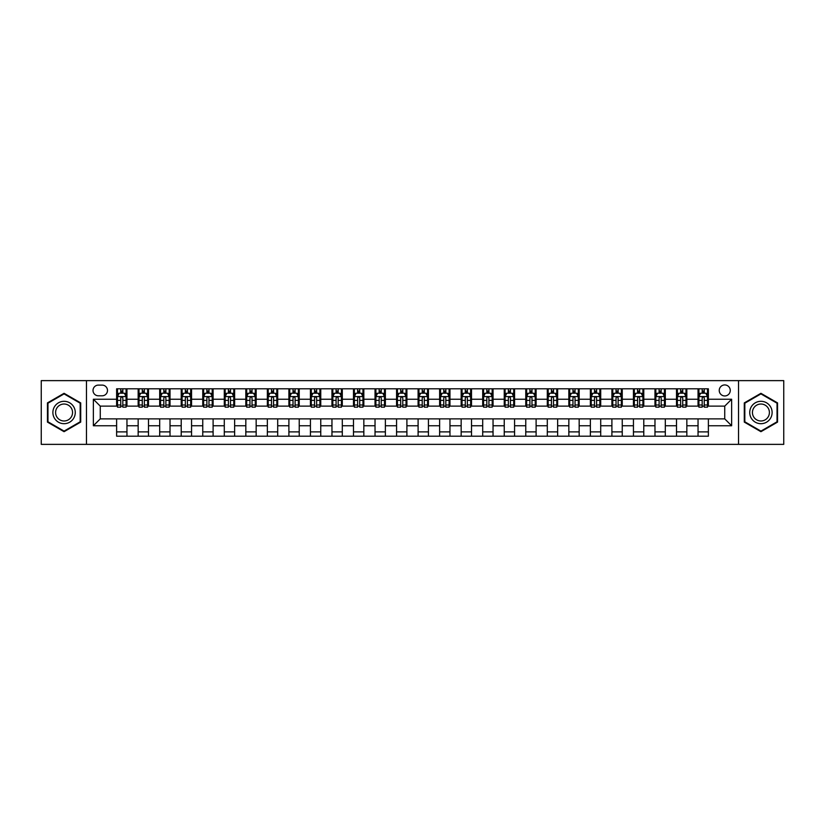 <?xml version="1.0" encoding="UTF-8"?>
<svg xmlns="http://www.w3.org/2000/svg" width="825" height="825" viewBox="0 0 825 825"><rect width="100%" height="100%" fill="white"/><g stroke="black" fill="none" stroke-linecap="round" stroke-linejoin="round"><path stroke-width="1.24" d="M724.742 384.935A5.517 5.517 0 0 0 719.235 390.452A5.517 5.517 0 0 0 724.742 395.959A5.517 5.517 0 0 0 730.259 390.452A5.517 5.517 0 0 0 724.742 384.935M738.53 444.366L783.75 444.366L783.75 380.634L738.53 380.634L738.53 444.366L86.47 444.366L86.47 380.634L41.25 380.634L41.25 444.366L86.47 444.366M98.361 395.794L102.145 395.794A5.342 5.342 0 0 0 107.487 390.452A5.342 5.342 0 0 0 102.145 385.11L98.361 385.11A5.342 5.342 0 0 0 93.019 390.452A5.342 5.342 0 0 0 98.361 395.794M738.53 380.634L86.47 380.634M116.624 425.762L93.359 425.762L93.359 399.238L116.624 399.238L116.624 406.127L100.258 406.127L100.258 418.873L116.624 418.873L116.624 436.188L708.376 436.188L708.376 418.873L724.742 418.873L724.742 406.127L708.376 406.127L708.376 399.238L731.641 399.238L731.641 425.762L708.376 425.762M708.376 399.238L708.376 388.812L116.624 388.812L116.624 399.238M698.043 388.812L698.043 406.127L698.909 406.127M702.178 406.127L704.241 406.127M707.52 406.127L708.376 406.127M698.043 406.127L685.988 406.127M676.51 388.812L676.51 406.127L677.366 406.127M680.646 406.127L682.708 406.127M676.51 406.127L664.455 406.127M654.978 388.812L654.978 406.127L655.834 406.127M659.113 406.127L661.176 406.127M654.978 406.127L642.912 406.127M633.445 388.812L633.445 406.127L634.301 406.127M637.581 406.127L639.643 406.127M633.445 406.127L621.38 406.127M611.903 388.812L611.903 406.127L612.769 406.127M616.038 406.127L618.111 406.127M611.903 406.127L599.847 406.127M590.37 388.812L590.37 406.127L591.236 406.127M594.505 406.127L596.578 406.127M590.37 406.127L578.315 406.127M568.837 388.812L568.837 406.127L569.704 406.127M572.973 406.127L575.035 406.127M568.837 406.127L556.782 406.127M547.305 388.812L547.305 406.127L548.161 406.127M551.44 406.127L553.503 406.127M547.305 406.127L535.25 406.127M525.772 388.812L525.772 406.127L526.628 406.127M529.908 406.127L531.97 406.127M525.772 406.127L513.707 406.127M504.24 388.812L504.24 406.127L505.096 406.127M508.375 406.127L510.438 406.127M504.24 406.127L492.174 406.127M482.697 388.812L482.697 406.127L483.563 406.127M486.832 406.127L488.905 406.127M482.697 406.127L470.642 406.127M461.165 388.812L461.165 406.127L462.031 406.127M465.3 406.127L467.373 406.127M461.165 406.127L449.109 406.127M439.632 388.812L439.632 406.127L440.498 406.127M443.767 406.127L445.83 406.127M439.632 406.127L427.577 406.127M418.1 388.812L418.1 406.127L418.956 406.127M422.235 406.127L424.298 406.127M418.1 406.127L406.044 406.127M396.567 388.812L396.567 406.127L397.423 406.127M400.702 406.127L402.765 406.127M396.567 406.127L384.502 406.127M375.035 388.812L375.035 406.127L375.891 406.127M379.17 406.127L381.233 406.127M375.035 406.127L362.969 406.127M353.492 388.812L353.492 406.127L354.358 406.127M357.627 406.127L359.7 406.127M353.492 406.127L341.437 406.127M331.959 388.812L331.959 406.127L332.826 406.127M336.095 406.127L338.168 406.127M331.959 406.127L319.904 406.127M310.427 388.812L310.427 406.127L311.293 406.127M314.562 406.127L316.625 406.127M310.427 406.127L298.372 406.127M288.894 388.812L288.894 406.127L289.75 406.127M293.03 406.127L295.092 406.127M288.894 406.127L276.839 406.127M267.362 388.812L267.362 406.127L268.218 406.127M271.497 406.127L273.56 406.127M267.362 406.127L255.296 406.127M245.829 388.812L245.829 406.127L246.685 406.127M249.965 406.127L252.027 406.127M245.829 406.127L233.764 406.127M224.287 388.812L224.287 406.127L225.153 406.127M228.422 406.127L230.495 406.127M224.287 406.127L212.231 406.127M202.754 388.812L202.754 406.127L203.62 406.127M206.889 406.127L208.962 406.127M202.754 406.127L190.699 406.127M181.222 388.812L181.222 406.127L182.088 406.127M185.357 406.127L187.419 406.127M181.222 406.127L169.166 406.127M159.689 388.812L159.689 406.127L160.545 406.127M163.824 406.127L165.887 406.127M159.689 406.127L147.634 406.127M138.157 388.812L138.157 406.127L139.013 406.127M142.292 406.127L144.354 406.127M138.157 406.127L126.091 406.127M116.624 406.127L117.48 406.127M120.759 406.127L122.822 406.127M116.624 418.873L126.957 418.873L126.957 436.188M708.376 418.873L126.957 418.873M126.957 388.812L126.957 406.127M116.624 393.123L117.48 393.123M120.759 393.123L122.822 393.123M126.091 393.123L126.957 393.123M116.624 431.877L126.957 431.877M138.157 418.873L138.157 436.188M148.49 388.812L148.49 406.127M138.157 393.123L139.013 393.123M142.292 393.123L144.354 393.123M147.634 393.123L148.49 393.123M148.49 418.873L148.49 436.188M138.157 431.877L148.49 431.877M159.689 418.873L159.689 436.188M170.022 418.873L170.022 436.188M159.689 431.877L170.022 431.877M170.022 388.812L170.022 406.127M159.689 393.123L160.545 393.123M163.824 393.123L165.887 393.123M169.166 393.123L170.022 393.123M181.222 418.873L181.222 436.188M191.555 418.873L191.555 436.188M181.222 431.877L191.555 431.877M191.555 388.812L191.555 406.127M181.222 393.123L182.088 393.123M185.357 393.123L187.419 393.123M190.699 393.123L191.555 393.123M202.754 418.873L202.754 436.188M213.097 418.873L213.097 436.188M202.754 431.877L213.097 431.877M213.097 388.812L213.097 406.127M202.754 393.123L203.62 393.123M206.889 393.123L208.962 393.123M212.231 393.123L213.097 393.123M224.287 418.873L224.287 436.188M234.63 418.873L234.63 436.188M224.287 431.877L234.63 431.877M234.63 388.812L234.63 406.127M224.287 393.123L225.153 393.123M228.422 393.123L230.495 393.123M233.764 393.123L234.63 393.123M245.829 418.873L245.829 436.188M256.163 418.873L256.163 436.188M245.829 431.877L256.163 431.877M256.163 388.812L256.163 406.127M245.829 393.123L246.685 393.123M249.965 393.123L252.027 393.123M255.296 393.123L256.163 393.123M267.362 418.873L267.362 436.188M277.695 418.873L277.695 436.188M267.362 431.877L277.695 431.877M277.695 388.812L277.695 406.127M267.362 393.123L268.218 393.123M271.497 393.123L273.56 393.123M276.839 393.123L277.695 393.123M288.894 418.873L288.894 436.188M299.228 418.873L299.228 436.188M288.894 431.877L299.228 431.877M299.228 388.812L299.228 406.127M288.894 393.123L289.75 393.123M293.03 393.123L295.092 393.123M298.372 393.123L299.228 393.123M310.427 418.873L310.427 436.188M320.76 418.873L320.76 436.188M310.427 431.877L320.76 431.877M320.76 388.812L320.76 406.127M310.427 393.123L311.293 393.123M314.562 393.123L316.625 393.123M319.904 393.123L320.76 393.123M331.959 418.873L331.959 436.188M342.303 418.873L342.303 436.188M331.959 431.877L342.303 431.877M342.303 388.812L342.303 406.127M331.959 393.123L332.826 393.123M336.095 393.123L338.168 393.123M341.437 393.123L342.303 393.123M353.492 418.873L353.492 436.188M363.835 418.873L363.835 436.188M353.492 431.877L363.835 431.877M363.835 388.812L363.835 406.127M353.492 393.123L354.358 393.123M357.627 393.123L359.7 393.123M362.969 393.123L363.835 393.123M375.035 418.873L375.035 436.188M385.368 418.873L385.368 436.188M375.035 431.877L385.368 431.877M385.368 388.812L385.368 406.127M375.035 393.123L375.891 393.123M379.17 393.123L381.233 393.123M384.502 393.123L385.368 393.123M396.567 418.873L396.567 436.188M406.9 418.873L406.9 436.188M396.567 431.877L406.9 431.877M406.9 388.812L406.9 406.127M396.567 393.123L397.423 393.123M400.702 393.123L402.765 393.123M406.044 393.123L406.9 393.123M418.1 418.873L418.1 436.188M428.433 418.873L428.433 436.188M418.1 431.877L428.433 431.877M428.433 388.812L428.433 406.127M418.1 393.123L418.956 393.123M422.235 393.123L424.298 393.123M427.577 393.123L428.433 393.123M439.632 418.873L439.632 436.188M449.965 418.873L449.965 436.188M439.632 431.877L449.965 431.877M449.965 388.812L449.965 406.127M439.632 393.123L440.498 393.123M443.767 393.123L445.83 393.123M449.109 393.123L449.965 393.123M461.165 418.873L461.165 436.188M471.508 418.873L471.508 436.188M461.165 431.877L471.508 431.877M471.508 388.812L471.508 406.127M461.165 393.123L462.031 393.123M465.3 393.123L467.373 393.123M470.642 393.123L471.508 393.123M482.697 418.873L482.697 436.188M493.041 418.873L493.041 436.188M482.697 431.877L493.041 431.877M493.041 388.812L493.041 406.127M482.697 393.123L483.563 393.123M486.832 393.123L488.905 393.123M492.174 393.123L493.041 393.123M504.24 418.873L504.24 436.188M514.573 418.873L514.573 436.188M504.24 431.877L514.573 431.877M514.573 388.812L514.573 406.127M504.24 393.123L505.096 393.123M508.375 393.123L510.438 393.123M513.707 393.123L514.573 393.123M525.772 418.873L525.772 436.188M536.106 418.873L536.106 436.188M525.772 431.877L536.106 431.877M536.106 388.812L536.106 406.127M525.772 393.123L526.628 393.123M529.908 393.123L531.97 393.123M535.25 393.123L536.106 393.123M547.305 418.873L547.305 436.188M557.638 418.873L557.638 436.188M547.305 431.877L557.638 431.877M557.638 388.812L557.638 406.127M547.305 393.123L548.161 393.123M551.44 393.123L553.503 393.123M556.782 393.123L557.638 393.123M568.837 418.873L568.837 436.188M579.171 418.873L579.171 436.188M568.837 431.877L579.171 431.877M579.171 388.812L579.171 406.127M568.837 393.123L569.704 393.123M572.973 393.123L575.035 393.123M578.315 393.123L579.171 393.123M590.37 418.873L590.37 436.188M600.713 418.873L600.713 436.188M590.37 431.877L600.713 431.877M600.713 388.812L600.713 406.127M590.37 393.123L591.236 393.123M594.505 393.123L596.578 393.123M599.847 393.123L600.713 393.123M611.903 418.873L611.903 436.188M622.246 418.873L622.246 436.188M611.903 431.877L622.246 431.877M622.246 388.812L622.246 406.127M611.903 393.123L612.769 393.123M616.038 393.123L618.111 393.123M621.38 393.123L622.246 393.123M633.445 418.873L633.445 436.188M643.778 418.873L643.778 436.188M633.445 431.877L643.778 431.877M643.778 388.812L643.778 406.127M633.445 393.123L634.301 393.123M637.581 393.123L639.643 393.123M642.912 393.123L643.778 393.123M654.978 418.873L654.978 436.188M665.311 418.873L665.311 436.188M654.978 431.877L665.311 431.877M665.311 388.812L665.311 406.127M654.978 393.123L655.834 393.123M659.113 393.123L661.176 393.123M664.455 393.123L665.311 393.123M676.51 418.873L676.51 436.188M686.843 418.873L686.843 436.188M676.51 431.877L686.843 431.877M686.843 388.812L686.843 406.127M676.51 393.123L677.366 393.123M680.646 393.123L682.708 393.123M685.988 393.123L686.843 393.123M698.043 418.873L698.043 436.188M698.043 431.877L708.376 431.877M698.043 393.123L698.909 393.123M702.178 393.123L704.241 393.123M707.52 393.123L708.376 393.123M100.258 406.127L93.359 399.238M100.258 418.873L93.359 425.762M731.641 399.238L724.742 406.127M731.641 425.762L724.742 418.873M64.072 431.692L80.706 422.101L80.706 402.899L64.072 393.308L47.448 402.899L47.448 422.101L64.072 431.692M777.552 402.899L760.928 393.308L744.294 402.899L744.294 422.101L760.928 431.692L777.552 422.101L777.552 402.899M122.822 391.05L120.759 391.05M126.091 405.003L122.822 405.003L122.822 407.158L126.091 407.158L126.091 396.65L124.369 393.205L119.202 393.205L117.48 396.65L117.48 407.158L120.759 407.158L120.759 405.003L117.48 405.003M117.48 396.65L117.48 388.812M126.091 396.65L126.091 388.812M120.759 393.205L120.759 388.812M122.822 388.812L122.822 393.205M122.822 405.003L122.822 397.939C122.131 396.619 121.44 396.619 120.759 397.939L120.759 405.003M144.354 391.05L142.292 391.05M147.634 405.003L144.354 405.003L144.354 407.158L147.634 407.158L147.634 396.65L145.901 393.205L140.735 393.205L139.013 396.65L139.013 407.158L142.292 407.158L142.292 405.003L139.013 405.003M139.013 396.65L139.013 388.812M147.634 396.65L147.634 388.812M142.292 393.205L142.292 388.812M144.354 388.812L144.354 393.205M144.354 405.003L144.354 397.939C143.663 396.619 142.983 396.619 142.292 397.939L142.292 405.003M165.887 391.05L163.824 391.05M169.166 405.003L165.887 405.003L165.887 407.158L169.166 407.158L169.166 396.65L167.444 393.205L162.267 393.205L160.545 396.65L160.545 407.158L163.824 407.158L163.824 405.003L160.545 405.003M160.545 396.65L160.545 388.812M169.166 396.65L169.166 388.812M163.824 393.205L163.824 388.812M165.887 388.812L165.887 393.205M165.887 405.003L165.887 397.939C165.206 396.619 164.515 396.619 163.824 397.939L163.824 405.003M187.419 391.05L185.357 391.05M190.699 405.003L187.419 405.003L187.419 407.158L190.699 407.158L190.699 396.65L188.977 393.205L183.81 393.205L182.088 396.65L182.088 407.158L185.357 407.158L185.357 405.003L182.088 405.003M182.088 396.65L182.088 388.812M190.699 396.65L190.699 388.812M185.357 393.205L185.357 388.812M187.419 388.812L187.419 393.205M187.419 405.003L187.419 397.939C186.739 396.619 186.048 396.619 185.357 397.939L185.357 405.003M208.962 391.05L206.889 391.05M212.231 405.003L208.962 405.003L208.962 407.158L212.231 407.158L212.231 396.65L210.509 393.205L205.343 393.205L203.62 396.65L203.62 407.158L206.889 407.158L206.889 405.003L203.62 405.003M203.62 396.65L203.62 388.812M212.231 396.65L212.231 388.812M206.889 393.205L206.889 388.812M208.962 388.812L208.962 393.205M208.962 405.003L208.962 397.939C208.271 396.619 207.58 396.619 206.889 397.939L206.889 405.003M73.776 406.9A11.199 11.199 0 0 0 58.482 402.806A11.199 11.199 0 0 0 54.378 418.1A11.199 11.199 0 0 0 69.671 422.194A11.199 11.199 0 0 0 73.776 406.9M71.414 408.262A8.477 8.477 0 0 0 59.833 405.157A8.477 8.477 0 0 0 56.729 416.738A8.477 8.477 0 0 0 68.32 419.843A8.477 8.477 0 0 0 71.414 408.262M64.072 431.104L47.974 421.802L47.974 403.198L64.072 393.896L80.18 403.198L80.18 421.802L64.072 431.104M760.928 423.699A11.199 11.199 0 0 0 772.118 412.5A11.199 11.199 0 0 0 760.928 401.301A11.199 11.199 0 0 0 749.729 412.5A11.199 11.199 0 0 0 760.928 423.699M760.928 420.977A8.477 8.477 0 0 0 769.405 412.5A8.477 8.477 0 0 0 760.928 404.023A8.477 8.477 0 0 0 752.441 412.5A8.477 8.477 0 0 0 760.928 420.977M744.82 403.198L760.928 393.896L777.026 403.198L777.026 421.802L760.928 431.104L744.82 421.802L744.82 403.198M230.495 391.05L228.422 391.05M233.764 405.003L230.495 405.003L230.495 407.158L233.764 407.158L233.764 396.65L232.042 393.205L226.875 393.205L225.153 396.65L225.153 407.158L228.422 407.158L228.422 405.003L225.153 405.003M225.153 396.65L225.153 388.812M233.764 396.65L233.764 388.812M228.422 393.205L228.422 388.812M230.495 388.812L230.495 393.205M230.495 405.003L230.495 397.939C229.804 396.619 229.113 396.619 228.422 397.939L228.422 405.003M252.027 391.05L249.965 391.05M255.296 405.003L252.027 405.003L252.027 407.158L255.296 407.158L255.296 396.65L253.574 393.205L248.407 393.205L246.685 396.65L246.685 407.158L249.965 407.158L249.965 405.003L246.685 405.003M246.685 396.65L246.685 388.812M255.296 396.65L255.296 388.812M249.965 393.205L249.965 388.812M252.027 388.812L252.027 393.205M252.027 405.003L252.027 397.939C251.336 396.619 250.645 396.619 249.965 397.939L249.965 405.003M273.56 391.05L271.497 391.05M276.839 405.003L273.56 405.003L273.56 407.158L276.839 407.158L276.839 396.65L275.107 393.205L269.94 393.205L268.218 396.65L268.218 407.158L271.497 407.158L271.497 405.003L268.218 405.003M268.218 396.65L268.218 388.812M276.839 396.65L276.839 388.812M271.497 393.205L271.497 388.812M273.56 388.812L273.56 393.205M273.56 405.003L273.56 397.939C272.869 396.619 272.188 396.619 271.497 397.939L271.497 405.003M295.092 391.05L293.03 391.05M298.372 405.003L295.092 405.003L295.092 407.158L298.372 407.158L298.372 396.65L296.649 393.205L291.483 393.205L289.75 396.65L289.75 407.158L293.03 407.158L293.03 405.003L289.75 405.003M289.75 396.65L289.75 388.812M298.372 396.65L298.372 388.812M293.03 393.205L293.03 388.812M295.092 388.812L295.092 393.205M295.092 405.003L295.092 397.939C294.412 396.619 293.721 396.619 293.03 397.939L293.03 405.003M316.625 391.05L314.562 391.05M319.904 405.003L316.625 405.003L316.625 407.158L319.904 407.158L319.904 396.65L318.182 393.205L313.015 393.205L311.293 396.65L311.293 407.158L314.562 407.158L314.562 405.003L311.293 405.003M311.293 396.65L311.293 388.812M319.904 396.65L319.904 388.812M314.562 393.205L314.562 388.812M316.625 388.812L316.625 393.205M316.625 405.003L316.625 397.939C315.944 396.619 315.253 396.619 314.562 397.939L314.562 405.003M338.168 391.05L336.095 391.05M341.437 405.003L338.168 405.003L338.168 407.158L341.437 407.158L341.437 396.65L339.714 393.205L334.548 393.205L332.826 396.65L332.826 407.158L336.095 407.158L336.095 405.003L332.826 405.003M332.826 396.65L332.826 388.812M341.437 396.65L341.437 388.812M336.095 393.205L336.095 388.812M338.168 388.812L338.168 393.205M338.168 405.003L338.168 397.939C337.477 396.619 336.786 396.619 336.095 397.939L336.095 405.003M359.7 391.05L357.627 391.05M362.969 405.003L359.7 405.003L359.7 407.158L362.969 407.158L362.969 396.65L361.247 393.205L356.08 393.205L354.358 396.65L354.358 407.158L357.627 407.158L357.627 405.003L354.358 405.003M354.358 396.65L354.358 388.812M362.969 396.65L362.969 388.812M357.627 393.205L357.627 388.812M359.7 388.812L359.7 393.205M359.7 405.003L359.7 397.939C359.009 396.619 358.318 396.619 357.627 397.939L357.627 405.003M381.233 391.05L379.17 391.05M384.502 405.003L381.233 405.003L381.233 407.158L384.502 407.158L384.502 396.65L382.779 393.205L377.613 393.205L375.891 396.65L375.891 407.158L379.17 407.158L379.17 405.003L375.891 405.003M375.891 396.65L375.891 388.812M384.502 396.65L384.502 388.812M379.17 393.205L379.17 388.812M381.233 388.812L381.233 393.205M381.233 405.003L381.233 397.939C380.542 396.619 379.851 396.619 379.17 397.939L379.17 405.003M402.765 391.05L400.702 391.05M406.044 405.003L402.765 405.003L402.765 407.158L406.044 407.158L406.044 396.65L404.312 393.205L399.145 393.205L397.423 396.65L397.423 407.158L400.702 407.158L400.702 405.003L397.423 405.003M397.423 396.65L397.423 388.812M406.044 396.65L406.044 388.812M400.702 393.205L400.702 388.812M402.765 388.812L402.765 393.205M402.765 405.003L402.765 397.939C402.074 396.619 401.393 396.619 400.702 397.939L400.702 405.003M424.298 391.05L422.235 391.05M427.577 405.003L424.298 405.003L424.298 407.158L427.577 407.158L427.577 396.65L425.855 393.205L420.688 393.205L418.956 396.65L418.956 407.158L422.235 407.158L422.235 405.003L418.956 405.003M418.956 396.65L418.956 388.812M427.577 396.65L427.577 388.812M422.235 393.205L422.235 388.812M424.298 388.812L424.298 393.205M424.298 405.003L424.298 397.939C423.617 396.619 422.926 396.619 422.235 397.939L422.235 405.003M445.83 391.05L443.767 391.05M449.109 405.003L445.83 405.003L445.83 407.158L449.109 407.158L449.109 396.65L447.387 393.205L442.221 393.205L440.498 396.65L440.498 407.158L443.767 407.158L443.767 405.003L440.498 405.003M440.498 396.65L440.498 388.812M449.109 396.65L449.109 388.812M443.767 393.205L443.767 388.812M445.83 388.812L445.83 393.205M445.83 405.003L445.83 397.939C445.149 396.619 444.458 396.619 443.767 397.939L443.767 405.003M467.373 391.05L465.3 391.05M470.642 405.003L467.373 405.003L467.373 407.158L470.642 407.158L470.642 396.65L468.92 393.205L463.753 393.205L462.031 396.65L462.031 407.158L465.3 407.158L465.3 405.003L462.031 405.003M462.031 396.65L462.031 388.812M470.642 396.65L470.642 388.812M465.3 393.205L465.3 388.812M467.373 388.812L467.373 393.205M467.373 405.003L467.373 397.939C466.682 396.619 465.991 396.619 465.3 397.939L465.3 405.003M488.905 391.05L486.832 391.05M492.174 405.003L488.905 405.003L488.905 407.158L492.174 407.158L492.174 396.65L490.452 393.205L485.286 393.205L483.563 396.65L483.563 407.158L486.832 407.158L486.832 405.003L483.563 405.003M483.563 396.65L483.563 388.812M492.174 396.65L492.174 388.812M486.832 393.205L486.832 388.812M488.905 388.812L488.905 393.205M488.905 405.003L488.905 397.939C488.214 396.619 487.523 396.619 486.832 397.939L486.832 405.003M510.438 391.05L508.375 391.05M513.707 405.003L510.438 405.003L510.438 407.158L513.707 407.158L513.707 396.65L511.985 393.205L506.818 393.205L505.096 396.65L505.096 407.158L508.375 407.158L508.375 405.003L505.096 405.003M505.096 396.65L505.096 388.812M513.707 396.65L513.707 388.812M508.375 393.205L508.375 388.812M510.438 388.812L510.438 393.205M510.438 405.003L510.438 397.939C509.747 396.619 509.056 396.619 508.375 397.939L508.375 405.003M531.97 391.05L529.908 391.05M535.25 405.003L531.97 405.003L531.97 407.158L535.25 407.158L535.25 396.65L533.517 393.205L528.351 393.205L526.628 396.65L526.628 407.158L529.908 407.158L529.908 405.003L526.628 405.003M526.628 396.65L526.628 388.812M535.25 396.65L535.25 388.812M529.908 393.205L529.908 388.812M531.97 388.812L531.97 393.205M531.97 405.003L531.97 397.939C531.279 396.619 530.599 396.619 529.908 397.939L529.908 405.003M553.503 391.05L551.44 391.05M556.782 405.003L553.503 405.003L553.503 407.158L556.782 407.158L556.782 396.65L555.06 393.205L549.893 393.205L548.161 396.65L548.161 407.158L551.44 407.158L551.44 405.003L548.161 405.003M548.161 396.65L548.161 388.812M556.782 396.65L556.782 388.812M551.44 393.205L551.44 388.812M553.503 388.812L553.503 393.205M553.503 405.003L553.503 397.939C552.822 396.619 552.131 396.619 551.44 397.939L551.44 405.003M575.035 391.05L572.973 391.05M578.315 405.003L575.035 405.003L575.035 407.158L578.315 407.158L578.315 396.65L576.592 393.205L571.426 393.205L569.704 396.65L569.704 407.158L572.973 407.158L572.973 405.003L569.704 405.003M569.704 396.65L569.704 388.812M578.315 396.65L578.315 388.812M572.973 393.205L572.973 388.812M575.035 388.812L575.035 393.205M575.035 405.003L575.035 397.939C574.355 396.619 573.664 396.619 572.973 397.939L572.973 405.003M596.578 391.05L594.505 391.05M599.847 405.003L596.578 405.003L596.578 407.158L599.847 407.158L599.847 396.65L598.125 393.205L592.958 393.205L591.236 396.65L591.236 407.158L594.505 407.158L594.505 405.003L591.236 405.003M591.236 396.65L591.236 388.812M599.847 396.65L599.847 388.812M594.505 393.205L594.505 388.812M596.578 388.812L596.578 393.205M596.578 405.003L596.578 397.939C595.887 396.619 595.196 396.619 594.505 397.939L594.505 405.003M618.111 391.05L616.038 391.05M621.38 405.003L618.111 405.003L618.111 407.158L621.38 407.158L621.38 396.65L619.658 393.205L614.491 393.205L612.769 396.65L612.769 407.158L616.038 407.158L616.038 405.003L612.769 405.003M612.769 396.65L612.769 388.812M621.38 396.65L621.38 388.812M616.038 393.205L616.038 388.812M618.111 388.812L618.111 393.205M618.111 405.003L618.111 397.939C617.42 396.619 616.729 396.619 616.038 397.939L616.038 405.003M639.643 391.05L637.581 391.05M642.912 405.003L639.643 405.003L639.643 407.158L642.912 407.158L642.912 396.65L641.19 393.205L636.023 393.205L634.301 396.65L634.301 407.158L637.581 407.158L637.581 405.003L634.301 405.003M634.301 396.65L634.301 388.812M642.912 396.65L642.912 388.812M637.581 393.205L637.581 388.812M639.643 388.812L639.643 393.205M639.643 405.003L639.643 397.939C638.952 396.619 638.261 396.619 637.581 397.939L637.581 405.003M661.176 391.05L659.113 391.05M664.455 405.003L661.176 405.003L661.176 407.158L664.455 407.158L664.455 396.65L662.733 393.205L657.556 393.205L655.834 396.65L655.834 407.158L659.113 407.158L659.113 405.003L655.834 405.003M655.834 396.65L655.834 388.812M664.455 396.65L664.455 388.812M659.113 393.205L659.113 388.812M661.176 388.812L661.176 393.205M661.176 405.003L661.176 397.939C660.485 396.619 659.804 396.619 659.113 397.939L659.113 405.003M682.708 391.05L680.646 391.05M685.988 405.003L682.708 405.003L682.708 407.158L685.988 407.158L685.988 396.65L684.265 393.205L679.099 393.205L677.366 396.65L677.366 407.158L680.646 407.158L680.646 405.003L677.366 405.003M677.366 396.65L677.366 388.812M685.988 396.65L685.988 388.812M680.646 393.205L680.646 388.812M682.708 388.812L682.708 393.205M682.708 405.003L682.708 397.939C682.028 396.619 681.337 396.619 680.646 397.939L680.646 405.003M704.241 391.05L702.178 391.05M707.52 405.003L704.241 405.003L704.241 407.158L707.52 407.158L707.52 396.65L705.798 393.205L700.631 393.205L698.909 396.65L698.909 407.158L702.178 407.158L702.178 405.003L698.909 405.003M698.909 396.65L698.909 388.812M707.52 396.65L707.52 388.812M702.178 393.205L702.178 388.812M704.241 388.812L704.241 393.205M704.241 405.003L704.241 397.939C703.56 396.619 702.869 396.619 702.178 397.939L702.178 405.003M138.157 425.762L126.957 425.762M138.157 399.238L126.957 399.238M159.689 399.238L148.49 399.238M159.689 425.762L148.49 425.762M181.222 399.238L170.022 399.238M181.222 425.762L170.022 425.762M202.754 399.238L191.555 399.238M202.754 425.762L191.555 425.762M224.287 399.238L213.097 399.238M224.287 425.762L213.097 425.762M245.829 399.238L234.63 399.238M245.829 425.762L234.63 425.762M267.362 399.238L256.163 399.238M267.362 425.762L256.163 425.762M288.894 399.238L277.695 399.238M288.894 425.762L277.695 425.762M310.427 399.238L299.228 399.238M310.427 425.762L299.228 425.762M331.959 399.238L320.76 399.238M331.959 425.762L320.76 425.762M353.492 399.238L342.303 399.238M353.492 425.762L342.303 425.762M375.035 399.238L363.835 399.238M375.035 425.762L363.835 425.762M396.567 399.238L385.368 399.238M396.567 425.762L385.368 425.762M418.1 399.238L406.9 399.238M418.1 425.762L406.9 425.762M439.632 399.238L428.433 399.238M439.632 425.762L428.433 425.762M461.165 399.238L449.965 399.238M461.165 425.762L449.965 425.762M482.697 399.238L471.508 399.238M482.697 425.762L471.508 425.762M504.24 399.238L493.041 399.238M504.24 425.762L493.041 425.762M525.772 399.238L514.573 399.238M525.772 425.762L514.573 425.762M547.305 399.238L536.106 399.238M547.305 425.762L536.106 425.762M568.837 399.238L557.638 399.238M568.837 425.762L557.638 425.762M590.37 399.238L579.171 399.238M590.37 425.762L579.171 425.762M611.903 399.238L600.713 399.238M611.903 425.762L600.713 425.762M633.445 399.238L622.246 399.238M633.445 425.762L622.246 425.762M654.978 399.238L643.778 399.238M654.978 425.762L643.778 425.762M676.51 399.238L665.311 399.238M676.51 425.762L665.311 425.762M698.043 399.238L686.843 399.238M698.043 425.762L686.843 425.762M126.05 396.567L117.521 396.567M117.48 393.412L119.099 393.412M124.472 393.412L126.091 393.412M120.759 400.383L117.48 400.383M126.091 400.383L122.822 400.383M122.822 392.143L120.759 392.143M147.582 396.567L139.054 396.567M139.013 393.412L140.632 393.412M146.015 393.412L147.634 393.412M142.292 400.383L139.013 400.383M147.634 400.383L144.354 400.383M144.354 392.143L142.292 392.143M169.125 396.567L160.597 396.567M160.545 393.412L162.164 393.412M167.547 393.412L169.166 393.412M163.824 400.383L160.545 400.383M169.166 400.383L165.887 400.383M165.887 392.143L163.824 392.143M190.657 396.567L182.129 396.567M182.088 393.412L183.707 393.412M189.08 393.412L190.699 393.412M185.357 400.383L182.088 400.383M190.699 400.383L187.419 400.383M187.419 392.143L185.357 392.143M212.19 396.567L203.662 396.567M203.62 393.412L205.239 393.412M210.612 393.412L212.231 393.412M206.889 400.383L203.62 400.383M212.231 400.383L208.962 400.383M208.962 392.143L206.889 392.143M233.722 396.567L225.194 396.567M225.153 393.412L226.772 393.412M232.145 393.412L233.764 393.412M228.422 400.383L225.153 400.383M233.764 400.383L230.495 400.383M230.495 392.143L228.422 392.143M255.255 396.567L246.727 396.567M246.685 393.412L248.304 393.412M253.677 393.412L255.296 393.412M249.965 400.383L246.685 400.383M255.296 400.383L252.027 400.383M252.027 392.143L249.965 392.143M276.787 396.567L268.259 396.567M268.218 393.412L269.837 393.412M275.22 393.412L276.839 393.412M271.497 400.383L268.218 400.383M276.839 400.383L273.56 400.383M273.56 392.143L271.497 392.143M298.33 396.567L289.802 396.567M289.75 393.412L291.369 393.412M296.752 393.412L298.372 393.412M293.03 400.383L289.75 400.383M298.372 400.383L295.092 400.383M295.092 392.143L293.03 392.143M319.863 396.567L311.334 396.567M311.293 393.412L312.912 393.412M318.285 393.412L319.904 393.412M314.562 400.383L311.293 400.383M319.904 400.383L316.625 400.383M316.625 392.143L314.562 392.143M341.395 396.567L332.867 396.567M332.826 393.412L334.445 393.412M339.817 393.412L341.437 393.412M336.095 400.383L332.826 400.383M341.437 400.383L338.168 400.383M338.168 392.143L336.095 392.143M362.928 396.567L354.399 396.567M354.358 393.412L355.977 393.412M361.35 393.412L362.969 393.412M357.627 400.383L354.358 400.383M362.969 400.383L359.7 400.383M359.7 392.143L357.627 392.143M384.46 396.567L375.932 396.567M375.891 393.412L377.51 393.412M382.882 393.412L384.502 393.412M379.17 400.383L375.891 400.383M384.502 400.383L381.233 400.383M381.233 392.143L379.17 392.143M405.993 396.567L397.464 396.567M397.423 393.412L399.042 393.412M404.425 393.412L406.044 393.412M400.702 400.383L397.423 400.383M406.044 400.383L402.765 400.383M402.765 392.143L400.702 392.143M427.536 396.567L419.007 396.567M418.956 393.412L420.575 393.412M425.958 393.412L427.577 393.412M422.235 400.383L418.956 400.383M427.577 400.383L424.298 400.383M424.298 392.143L422.235 392.143M449.068 396.567L440.54 396.567M440.498 393.412L442.118 393.412M447.49 393.412L449.109 393.412M443.767 400.383L440.498 400.383M449.109 400.383L445.83 400.383M445.83 392.143L443.767 392.143M470.601 396.567L462.072 396.567M462.031 393.412L463.65 393.412M469.023 393.412L470.642 393.412M465.3 400.383L462.031 400.383M470.642 400.383L467.373 400.383M467.373 392.143L465.3 392.143M492.133 396.567L483.605 396.567M483.563 393.412L485.183 393.412M490.555 393.412L492.174 393.412M486.832 400.383L483.563 400.383M492.174 400.383L488.905 400.383M488.905 392.143L486.832 392.143M513.666 396.567L505.137 396.567M505.096 393.412L506.715 393.412M512.088 393.412L513.707 393.412M508.375 400.383L505.096 400.383M513.707 400.383L510.438 400.383M510.438 392.143L508.375 392.143M535.198 396.567L526.67 396.567M526.628 393.412L528.248 393.412M533.631 393.412L535.25 393.412M529.908 400.383L526.628 400.383M535.25 400.383L531.97 400.383M531.97 392.143L529.908 392.143M556.741 396.567L548.212 396.567M548.161 393.412L549.78 393.412M555.163 393.412L556.782 393.412M551.44 400.383L548.161 400.383M556.782 400.383L553.503 400.383M553.503 392.143L551.44 392.143M578.273 396.567L569.745 396.567M569.704 393.412L571.323 393.412M576.696 393.412L578.315 393.412M572.973 400.383L569.704 400.383M578.315 400.383L575.035 400.383M575.035 392.143L572.973 392.143M599.806 396.567L591.278 396.567M591.236 393.412L592.855 393.412M598.228 393.412L599.847 393.412M594.505 400.383L591.236 400.383M599.847 400.383L596.578 400.383M596.578 392.143L594.505 392.143M621.338 396.567L612.81 396.567M612.769 393.412L614.388 393.412M619.761 393.412L621.38 393.412M616.038 400.383L612.769 400.383M621.38 400.383L618.111 400.383M618.111 392.143L616.038 392.143M642.871 396.567L634.342 396.567M634.301 393.412L635.92 393.412M641.293 393.412L642.912 393.412M637.581 400.383L634.301 400.383M642.912 400.383L639.643 400.383M639.643 392.143L637.581 392.143M664.403 396.567L655.875 396.567M655.834 393.412L657.453 393.412M662.836 393.412L664.455 393.412M659.113 400.383L655.834 400.383M664.455 400.383L661.176 400.383M661.176 392.143L659.113 392.143M685.946 396.567L677.418 396.567M677.366 393.412L678.985 393.412M684.368 393.412L685.988 393.412M680.646 400.383L677.366 400.383M685.988 400.383L682.708 400.383M682.708 392.143L680.646 392.143M707.479 396.567L698.95 396.567M698.909 393.412L700.528 393.412M705.901 393.412L707.52 393.412M702.178 400.383L698.909 400.383M707.52 400.383L704.241 400.383M704.241 392.143L702.178 392.143"/></g></svg>
